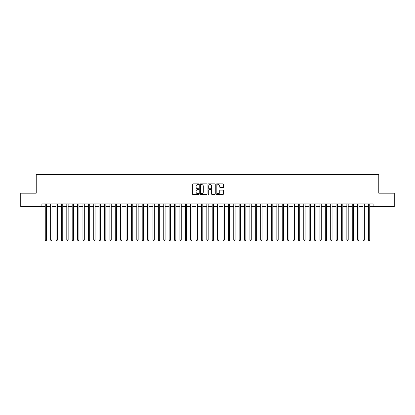 <?xml version="1.0" encoding="UTF-8"?>
<svg xmlns="http://www.w3.org/2000/svg" width="415" height="415" viewBox="0 0 415 415"><rect width="100%" height="100%" fill="white"/><g stroke="black" fill="none" stroke-linecap="round" stroke-linejoin="round"><path stroke-width="0.62" d="M198.884 184.219A0.368 0.368 0 0 0 198.515 183.85L192.897 183.85A0.529 0.529 0 0 0 192.368 184.379L192.368 193.893A0.529 0.529 0 0 0 192.897 194.422L198.515 194.422A0.368 0.368 0 0 0 198.884 194.049A0.368 0.368 0 0 0 198.515 193.681L197.784 193.681A1.691 1.691 0 0 1 196.093 191.989L196.093 191.196A1.691 1.691 0 0 1 197.784 189.505L198.515 189.505A0.368 0.368 0 0 0 198.884 189.136A0.368 0.368 0 0 0 198.515 188.763L197.784 188.763A1.691 1.691 0 0 1 196.093 187.072L196.093 186.278A1.691 1.691 0 0 1 197.784 184.587L198.515 184.587A0.368 0.368 0 0 0 198.884 184.219M222.948 187.575A0.529 0.529 0 0 0 223.478 187.046L223.478 184.379A0.529 0.529 0 0 0 222.948 183.85L216.713 183.85A0.529 0.529 0 0 0 216.184 184.379L216.184 193.893A0.529 0.529 0 0 0 216.713 194.422L222.948 194.422A0.529 0.529 0 0 0 223.478 193.893L223.478 190.667A0.529 0.529 0 0 0 222.948 190.137L220.282 190.137A0.529 0.529 0 0 0 219.753 190.667L219.753 192.264A1.416 1.416 0 0 1 218.337 193.681A1.416 1.416 0 0 1 216.926 192.264L216.926 186.003A1.416 1.416 0 0 1 218.337 184.587A1.416 1.416 0 0 1 219.753 186.003L219.753 187.046A0.529 0.529 0 0 0 220.282 187.575L222.948 187.575M41.889 206.639L20.75 206.639L20.75 193.172L36.235 193.172L36.235 174.326L378.765 174.326L378.765 193.172L394.25 193.172L394.25 206.639L373.111 206.639L373.111 203.947L41.889 203.947L41.889 206.639L45.256 206.639M207.038 184.379A0.529 0.529 0 0 0 206.509 183.85L200.269 183.85A0.529 0.529 0 0 0 199.745 184.379L199.745 193.893A0.529 0.529 0 0 0 200.269 194.422L206.509 194.422A0.529 0.529 0 0 0 207.038 193.893L207.038 184.379M208.491 183.85L214.731 183.85A0.529 0.529 0 0 1 215.255 184.379L215.255 193.893A0.529 0.529 0 0 1 214.731 194.422L212.06 194.422A0.529 0.529 0 0 1 211.531 193.893L211.531 190.034A0.529 0.529 0 0 0 211.002 189.505L209.233 189.505A0.529 0.529 0 0 0 208.704 190.034L208.704 194.049A0.368 0.368 0 0 1 208.335 194.422A0.368 0.368 0 0 1 207.962 194.049L207.962 184.379A0.529 0.529 0 0 1 208.491 183.85M46.599 206.639L50.64 206.639M51.989 206.639L56.025 206.639M57.374 206.639L61.415 206.639M62.758 206.639L66.799 206.639M68.143 206.639L72.184 206.639M73.528 206.639L77.569 206.639M78.917 206.639L82.953 206.639M84.302 206.639L88.343 206.639M89.687 206.639L93.728 206.639M95.071 206.639L99.112 206.639M100.461 206.639L104.497 206.639M105.846 206.639L109.882 206.639M111.23 206.639L115.271 206.639M116.615 206.639L120.656 206.639M122 206.639L126.041 206.639M127.389 206.639L131.425 206.639M132.774 206.639L136.81 206.639M138.159 206.639L142.2 206.639M143.543 206.639L147.584 206.639M148.928 206.639L152.969 206.639M154.318 206.639L158.354 206.639M159.702 206.639L163.743 206.639M165.087 206.639L169.128 206.639M170.472 206.639L174.513 206.639M175.861 206.639L179.897 206.639M181.246 206.639L185.282 206.639M186.631 206.639L190.672 206.639M192.015 206.639L196.056 206.639M197.4 206.639L201.441 206.639M202.79 206.639L206.826 206.639M208.174 206.639L212.21 206.639M213.559 206.639L217.6 206.639M218.944 206.639L222.985 206.639M224.328 206.639L228.369 206.639M229.718 206.639L233.754 206.639M235.103 206.639L239.139 206.639M240.487 206.639L244.528 206.639M245.872 206.639L249.913 206.639M251.257 206.639L255.298 206.639M256.646 206.639L260.682 206.639M262.031 206.639L266.072 206.639M267.416 206.639L271.457 206.639M272.8 206.639L276.841 206.639M278.19 206.639L282.226 206.639M283.575 206.639L287.611 206.639M288.959 206.639L293 206.639M294.344 206.639L298.385 206.639M299.729 206.639L303.77 206.639M305.118 206.639L309.154 206.639M310.503 206.639L314.539 206.639M315.888 206.639L319.929 206.639M321.272 206.639L325.313 206.639M326.657 206.639L330.698 206.639M332.047 206.639L336.083 206.639M337.431 206.639L341.472 206.639M342.816 206.639L346.857 206.639M348.201 206.639L352.242 206.639M353.585 206.639L357.626 206.639M358.975 206.639L363.011 206.639M364.36 206.639L368.401 206.639M369.744 206.639L373.111 206.639M200.855 184.587A0.368 0.368 0 0 0 200.481 184.96L200.481 193.312A0.368 0.368 0 0 0 200.855 193.681L201.617 193.681A1.691 1.691 0 0 0 203.309 191.989L203.309 186.278A1.691 1.691 0 0 0 201.617 184.587L200.855 184.587M211.531 186.029A1.416 1.416 0 0 0 210.115 184.613A1.416 1.416 0 0 0 208.704 186.029L208.704 188.234A0.529 0.529 0 0 0 209.233 188.763L211.002 188.763A0.529 0.529 0 0 0 211.531 188.234L211.531 186.029M46.599 203.947L46.599 239.974L45.256 239.974L45.256 203.947M46.599 239.974L46.2 240.674L45.66 240.674L45.256 239.974M51.989 203.947L51.989 239.974L50.64 239.974L50.64 203.947M51.989 239.974L51.585 240.674L51.045 240.674L50.64 239.974M57.374 203.947L57.374 239.974L56.025 239.974L56.025 203.947M57.374 239.974L56.969 240.674L56.43 240.674L56.025 239.974M62.758 203.947L62.758 239.974L61.415 239.974L61.415 203.947M62.758 239.974L62.354 240.674L61.814 240.674L61.415 239.974M68.143 203.947L68.143 239.974L66.799 239.974L66.799 203.947M68.143 239.974L67.738 240.674L67.204 240.674L66.799 239.974M73.528 203.947L73.528 239.974L72.184 239.974L72.184 203.947M73.528 239.974L73.128 240.674L72.589 240.674L72.184 239.974M78.917 203.947L78.917 239.974L77.569 239.974L77.569 203.947M78.917 239.974L78.513 240.674L77.973 240.674L77.569 239.974M84.302 203.947L84.302 239.974L82.953 239.974L82.953 203.947M84.302 239.974L83.897 240.674L83.358 240.674L82.953 239.974M89.687 203.947L89.687 239.974L88.343 239.974L88.343 203.947M89.687 239.974L89.282 240.674L88.743 240.674L88.343 239.974M95.071 203.947L95.071 239.974L93.728 239.974L93.728 203.947M95.071 239.974L94.667 240.674L94.132 240.674L93.728 239.974M100.461 203.947L100.461 239.974L99.112 239.974L99.112 203.947M100.461 239.974L100.056 240.674L99.517 240.674L99.112 239.974M105.846 203.947L105.846 239.974L104.497 239.974L104.497 203.947M105.846 239.974L105.441 240.674L104.902 240.674L104.497 239.974M111.23 203.947L111.23 239.974L109.882 239.974L109.882 203.947M111.23 239.974L110.826 240.674L110.286 240.674L109.882 239.974M116.615 203.947L116.615 239.974L115.271 239.974L115.271 203.947M116.615 239.974L116.21 240.674L115.671 240.674L115.271 239.974M122 203.947L122 239.974L120.656 239.974L120.656 203.947M122 239.974L121.6 240.674L121.061 240.674L120.656 239.974M127.389 203.947L127.389 239.974L126.041 239.974L126.041 203.947M127.389 239.974L126.985 240.674L126.445 240.674L126.041 239.974M132.774 203.947L132.774 239.974L131.425 239.974L131.425 203.947M132.774 239.974L132.369 240.674L131.83 240.674L131.425 239.974M138.159 203.947L138.159 239.974L136.81 239.974L136.81 203.947M138.159 239.974L137.754 240.674L137.215 240.674L136.81 239.974M143.543 203.947L143.543 239.974L142.2 239.974L142.2 203.947M143.543 239.974L143.139 240.674L142.604 240.674L142.2 239.974M148.928 203.947L148.928 239.974L147.584 239.974L147.584 203.947M148.928 239.974L148.529 240.674L147.989 240.674L147.584 239.974M154.318 203.947L154.318 239.974L152.969 239.974L152.969 203.947M154.318 239.974L153.913 240.674L153.374 240.674L152.969 239.974M159.702 203.947L159.702 239.974L158.354 239.974L158.354 203.947M159.702 239.974L159.298 240.674L158.758 240.674L158.354 239.974M165.087 203.947L165.087 239.974L163.743 239.974L163.743 203.947M165.087 239.974L164.682 240.674L164.143 240.674L163.743 239.974M170.472 203.947L170.472 239.974L169.128 239.974L169.128 203.947M170.472 239.974L170.067 240.674L169.533 240.674L169.128 239.974M175.861 203.947L175.861 239.974L174.513 239.974L174.513 203.947M175.861 239.974L175.457 240.674L174.917 240.674L174.513 239.974M181.246 203.947L181.246 239.974L179.897 239.974L179.897 203.947M181.246 239.974L180.841 240.674L180.302 240.674L179.897 239.974M186.631 203.947L186.631 239.974L185.282 239.974L185.282 203.947M186.631 239.974L186.226 240.674L185.687 240.674L185.282 239.974M192.015 203.947L192.015 239.974L190.672 239.974L190.672 203.947M192.015 239.974L191.611 240.674L191.071 240.674L190.672 239.974M197.4 203.947L197.4 239.974L196.056 239.974L196.056 203.947M197.4 239.974L196.995 240.674L196.461 240.674L196.056 239.974M202.79 203.947L202.79 239.974L201.441 239.974L201.441 203.947M202.79 239.974L202.385 240.674L201.846 240.674L201.441 239.974M208.174 203.947L208.174 239.974L206.826 239.974L206.826 203.947M208.174 239.974L207.77 240.674L207.23 240.674L206.826 239.974M213.559 203.947L213.559 239.974L212.21 239.974L212.21 203.947M213.559 239.974L213.154 240.674L212.615 240.674L212.21 239.974M218.944 203.947L218.944 239.974L217.6 239.974L217.6 203.947M218.944 239.974L218.539 240.674L218.005 240.674L217.6 239.974M224.328 203.947L224.328 239.974L222.985 239.974L222.985 203.947M224.328 239.974L223.929 240.674L223.389 240.674L222.985 239.974M229.718 203.947L229.718 239.974L228.369 239.974L228.369 203.947M229.718 239.974L229.313 240.674L228.774 240.674L228.369 239.974M235.103 203.947L235.103 239.974L233.754 239.974L233.754 203.947M235.103 239.974L234.698 240.674L234.159 240.674L233.754 239.974M240.487 203.947L240.487 239.974L239.139 239.974L239.139 203.947M240.487 239.974L240.083 240.674L239.543 240.674L239.139 239.974M245.872 203.947L245.872 239.974L244.528 239.974L244.528 203.947M245.872 239.974L245.467 240.674L244.933 240.674L244.528 239.974M251.257 203.947L251.257 239.974L249.913 239.974L249.913 203.947M251.257 239.974L250.857 240.674L250.318 240.674L249.913 239.974M256.646 203.947L256.646 239.974L255.298 239.974L255.298 203.947M256.646 239.974L256.242 240.674L255.702 240.674L255.298 239.974M262.031 203.947L262.031 239.974L260.682 239.974L260.682 203.947M262.031 239.974L261.626 240.674L261.087 240.674L260.682 239.974M267.416 203.947L267.416 239.974L266.072 239.974L266.072 203.947M267.416 239.974L267.011 240.674L266.471 240.674L266.072 239.974M272.8 203.947L272.8 239.974L271.457 239.974L271.457 203.947M272.8 239.974L272.396 240.674L271.861 240.674L271.457 239.974M278.19 203.947L278.19 239.974L276.841 239.974L276.841 203.947M278.19 239.974L277.785 240.674L277.246 240.674L276.841 239.974M283.575 203.947L283.575 239.974L282.226 239.974L282.226 203.947M283.575 239.974L283.17 240.674L282.631 240.674L282.226 239.974M288.959 203.947L288.959 239.974L287.611 239.974L287.611 203.947M288.959 239.974L288.555 240.674L288.015 240.674L287.611 239.974M294.344 203.947L294.344 239.974L293 239.974L293 203.947M294.344 239.974L293.939 240.674L293.4 240.674L293 239.974M299.729 203.947L299.729 239.974L298.385 239.974L298.385 203.947M299.729 239.974L299.329 240.674L298.79 240.674L298.385 239.974M305.118 203.947L305.118 239.974L303.77 239.974L303.77 203.947M305.118 239.974L304.714 240.674L304.174 240.674L303.77 239.974M310.503 203.947L310.503 239.974L309.154 239.974L309.154 203.947M310.503 239.974L310.098 240.674L309.559 240.674L309.154 239.974M315.888 203.947L315.888 239.974L314.539 239.974L314.539 203.947M315.888 239.974L315.483 240.674L314.944 240.674L314.539 239.974M321.272 203.947L321.272 239.974L319.929 239.974L319.929 203.947M321.272 239.974L320.868 240.674L320.333 240.674L319.929 239.974M326.657 203.947L326.657 239.974L325.313 239.974L325.313 203.947M326.657 239.974L326.257 240.674L325.718 240.674L325.313 239.974M332.047 203.947L332.047 239.974L330.698 239.974L330.698 203.947M332.047 239.974L331.642 240.674L331.103 240.674L330.698 239.974M337.431 203.947L337.431 239.974L336.083 239.974L336.083 203.947M337.431 239.974L337.027 240.674L336.487 240.674L336.083 239.974M342.816 203.947L342.816 239.974L341.472 239.974L341.472 203.947M342.816 239.974L342.411 240.674L341.872 240.674L341.472 239.974M348.201 203.947L348.201 239.974L346.857 239.974L346.857 203.947M348.201 239.974L347.796 240.674L347.262 240.674L346.857 239.974M353.585 203.947L353.585 239.974L352.242 239.974L352.242 203.947M353.585 239.974L353.186 240.674L352.646 240.674L352.242 239.974M358.975 203.947L358.975 239.974L357.626 239.974L357.626 203.947M358.975 239.974L358.57 240.674L358.031 240.674L357.626 239.974M364.36 203.947L364.36 239.974L363.011 239.974L363.011 203.947M364.36 239.974L363.955 240.674L363.416 240.674L363.011 239.974M369.744 203.947L369.744 239.974L368.401 239.974L368.401 203.947M369.744 239.974L369.34 240.674L368.8 240.674L368.401 239.974"/></g></svg>
